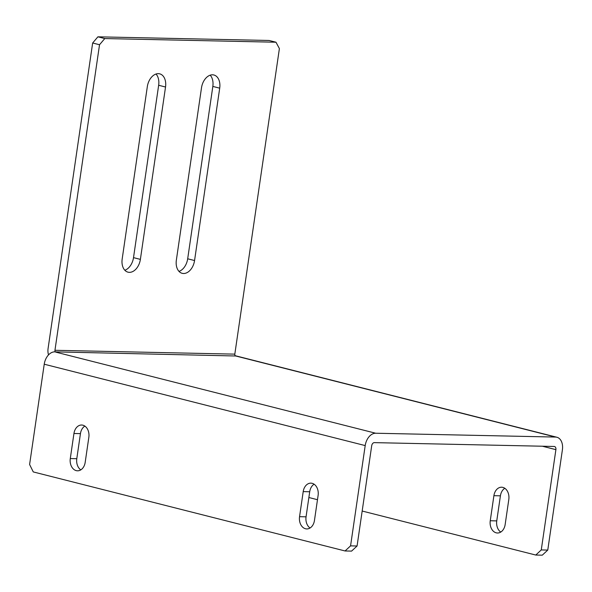 <?xml version="1.0" encoding="UTF-8"?>
<svg xmlns="http://www.w3.org/2000/svg" width="592" height="592" viewBox="0 0 592 592"><rect width="100%" height="100%" fill="white"/><g stroke="black" fill="none" stroke-linecap="round" stroke-linejoin="round"><path stroke-width="0.89" d="M496.214 532.83A10.36 7.6 -88.8 0 0 497.48 533A10.36 7.6 -88.8 0 0 505.154 524.534L508.809 499.463A10.36 7.6 -88.8 0 0 501.579 487.216A10.36 7.6 -88.8 0 0 493.906 495.682L490.25 520.753A10.36 7.6 -88.8 0 0 496.214 532.83M305.516 528.76A10.36 7.6 -88.8 0 0 306.782 528.93A10.36 7.6 -88.8 0 0 314.456 520.457L318.111 495.386A10.36 7.6 -88.8 0 0 310.881 483.146A10.36 7.6 -88.8 0 0 303.208 491.612L299.552 516.683A10.36 7.6 -88.8 0 0 305.516 528.76M76.25 470.633A10.36 7.6 -88.8 0 0 77.515 470.81A10.36 7.6 -88.8 0 0 85.189 462.337L88.844 437.266A10.36 7.6 -88.8 0 0 81.615 425.019A10.36 7.6 -88.8 0 0 73.948 433.492L70.285 458.563A10.36 7.6 -88.8 0 0 76.25 470.633M129.367 272.35A13.387 8.976 -75.8 0 1 127.998 272.165A13.387 8.976 -75.8 0 1 122.181 258.993L147.327 86.624A13.387 8.976 -75.8 0 1 159.722 73.845A13.387 8.976 -75.8 0 1 165.531 87.017L140.385 259.377A13.387 8.976 -75.8 0 1 129.367 272.35M183.542 273.504A13.387 8.976 -75.8 0 1 182.173 273.319A13.387 8.976 -75.8 0 1 176.357 260.147L201.502 87.786A13.387 8.976 -75.8 0 1 213.897 74.999A13.387 8.976 -75.8 0 1 219.706 88.171L194.561 260.539A13.387 8.976 -75.8 0 1 183.542 273.504M547.77 550.072L562.4 449.787A12.75 8.547 104.2 0 0 556.865 437.244A12.75 8.547 104.2 0 0 555.562 437.066L375.698 433.233A12.75 8.547 104.2 0 0 365.197 445.584L350.568 545.868L357.072 546.002L371.702 445.717A3.189 2.139 104.2 0 1 374.329 442.631L554.186 446.472A3.189 2.139 104.2 0 1 554.512 446.516A3.189 2.139 104.2 0 1 555.895 449.654L541.266 549.938L547.77 550.072L542.272 555.178L535.767 555.044L362.171 511.037M235.313 355.762A12.75 8.547 -75.8 0 1 235.897 355.873L556.865 437.244M504.813 488.282A10.36 7.6 -88.8 0 0 500.41 495.822L496.755 520.893A10.36 7.6 -88.8 0 0 500.751 532.075M317.482 499.707L308.869 497.517M535.767 555.044L541.266 549.938M357.072 546.002L351.574 551.108L345.069 550.967L33.27 471.928L29.6 464.498L44.23 364.213A12.75 8.547 -75.8 0 1 54.73 351.863L235.734 355.992A1.591 1.169 91.2 0 1 234.817 354.134L54.952 350.294A1.591 1.169 -88.8 0 0 55.87 352.151L375.698 433.233M345.069 550.967L350.568 545.868M310.053 528.005A10.36 7.6 91.2 0 1 306.057 516.823L309.712 491.752A10.36 7.6 91.2 0 1 314.115 484.212M80.793 469.878A10.36 7.6 91.2 0 1 76.79 458.696L80.445 433.625A10.36 7.6 91.2 0 1 84.848 426.085M54.952 350.294L99.53 44.74L92.655 42.994L48.078 348.547A11.159 8.177 -88.8 0 0 48.514 354.897M92.655 42.994L97.902 36.822L104.777 38.561L275.976 42.217L279.394 48.581L234.817 354.134M156.014 74.03A13.387 8.976 -75.8 0 1 158.656 85.27L133.511 257.638A13.387 8.976 -75.8 0 1 124.823 270.233M210.19 75.184A13.387 8.976 -75.8 0 1 212.831 86.425L187.686 258.793A13.387 8.976 -75.8 0 1 178.999 271.388M97.902 36.822L269.094 40.478L275.976 42.217M104.777 38.561L99.53 44.74M555.562 437.066L235.734 355.992M542.361 446.22L555.895 449.654M44.23 364.213L365.197 445.584M194.561 260.539L187.686 258.793M219.706 88.171L212.831 86.425M140.385 259.377L133.511 257.638M165.531 87.017L158.656 85.27M80.445 433.625L73.948 433.492M76.79 458.696L70.285 458.563M309.712 491.752L303.208 491.612M306.057 516.823L299.552 516.683M496.755 520.893L490.25 520.753M500.41 495.822L493.906 495.682"/></g></svg>
